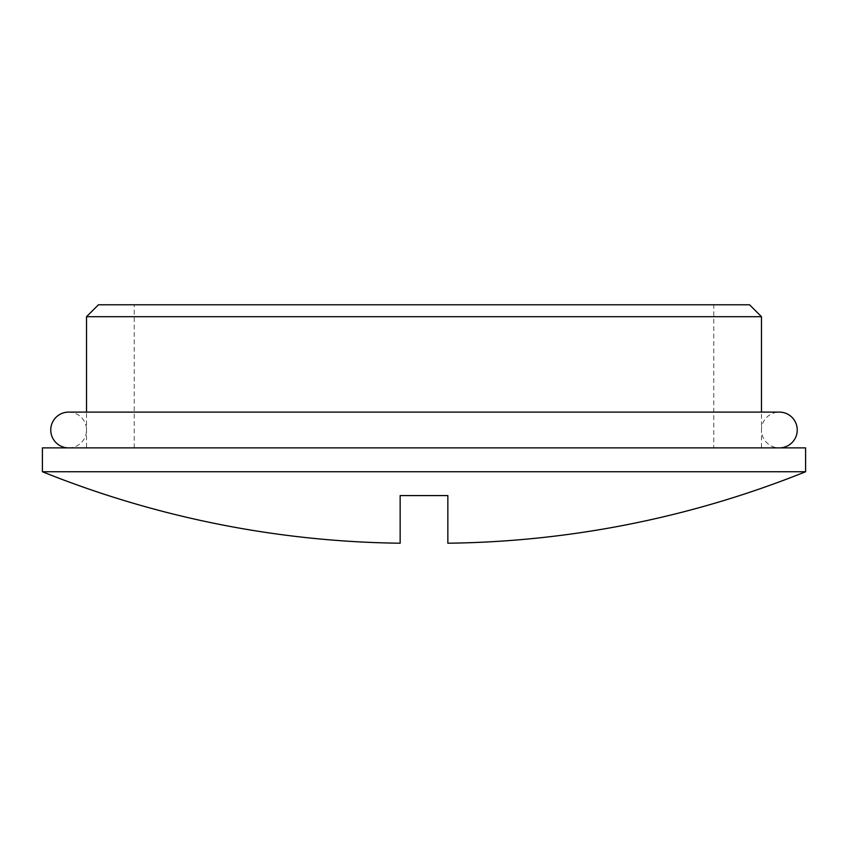<?xml version="1.0" encoding="UTF-8"?>
<svg xmlns="http://www.w3.org/2000/svg" width="848" height="848" viewBox="0 0 848 848"><rect width="100%" height="100%" fill="white"/><g stroke="black" fill="none" stroke-linecap="round" stroke-linejoin="round"><path stroke-width="0.64" stroke-dasharray="4.24 3.18" d="M98.453 304.782L749.547 304.782M86.528 316.707L761.472 316.707M713.783 304.782L134.217 304.782L713.783 304.782M86.528 447.882L761.472 447.882L86.528 447.882L86.528 412.107L761.472 412.107L761.472 430A17.882 17.882 0 0 1 779.365 412.107M713.772 447.882L134.228 447.882L713.772 447.882L713.772 304.782M134.228 447.882L134.228 304.782M68.635 412.107A17.882 17.882 0 0 1 86.528 430A17.882 17.882 0 0 1 68.635 447.882L761.472 447.882L761.472 430A17.882 17.882 0 0 0 779.365 447.882L68.635 447.882L779.365 447.882M805.6 447.882L42.4 447.882M42.4 471.732L805.6 471.732M447.85 528.972L447.85 531.336M447.85 534.653L447.85 543.218M400.15 528.972L400.15 495.582L447.85 495.582M400.15 534.653L400.15 531.336"/><path stroke-width="1.27" d="M86.517 316.707L98.442 304.782L749.558 304.782L761.483 316.707M779.365 447.882A17.882 17.882 0 0 0 797.247 430A17.882 17.882 0 0 0 779.365 412.107L761.472 412.107L761.472 316.707L86.528 316.707L86.528 412.107L68.635 412.107A17.882 17.882 0 0 0 50.753 430A17.882 17.882 0 0 0 68.635 447.882L761.472 447.882M42.4 471.732L42.4 447.882L805.6 447.882L805.6 471.732L42.4 471.732A990.771 990.771 0 0 0 400.15 543.218L400.15 534.653M805.6 471.732A990.771 990.771 0 0 1 447.85 543.218L447.85 495.582L400.15 495.582L400.15 543.218M447.85 495.582L447.85 528.972M447.85 531.336L447.85 534.653M400.15 531.336L400.15 528.972M779.365 412.107L68.635 412.107"/></g></svg>
